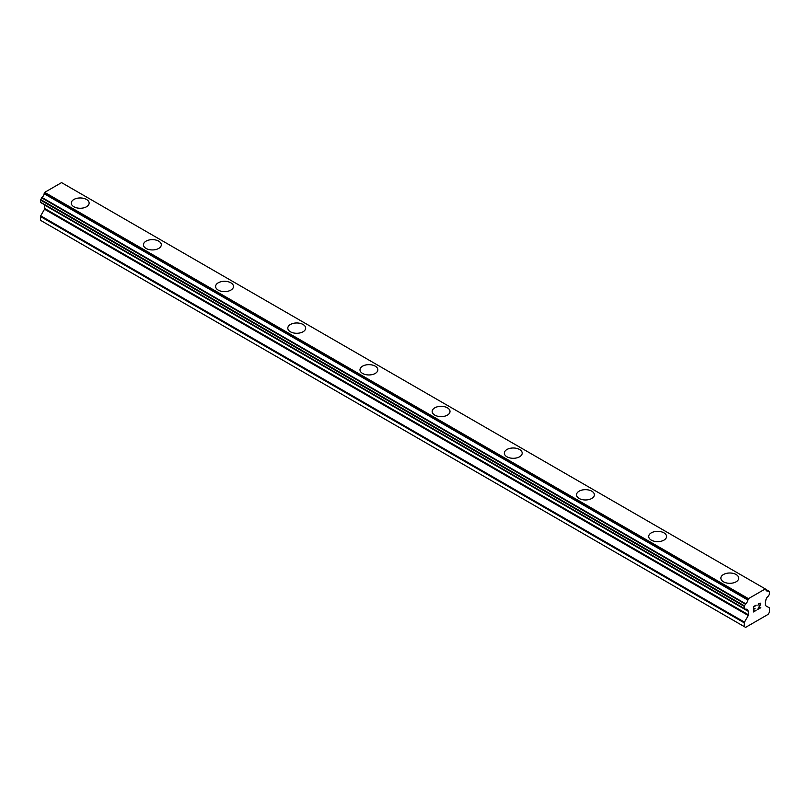 <?xml version="1.0" encoding="UTF-8"?>
<svg xmlns="http://www.w3.org/2000/svg" width="810" height="810" viewBox="0 0 810 810"><rect width="100%" height="100%" fill="white"/><g stroke="black" fill="none" stroke-linecap="round" stroke-linejoin="round"><path stroke-width="1.21" d="M71.27 203.107A8.93 5.154 180 0 1 76.778 198.349A8.93 5.154 180 0 1 86.518 199.462A8.93 5.154 180 0 1 89.13 203.118A8.93 5.154 180 0 1 83.612 207.876A8.93 5.154 180 0 1 73.882 206.752A8.93 5.154 180 0 1 71.27 203.107A8.93 5.154 180 0 1 76.788 198.359A8.93 5.154 180 0 1 86.518 199.473A8.93 5.154 180 0 1 89.13 203.107M143.441 244.782A8.93 5.154 180 0 1 148.959 240.023A8.93 5.154 180 0 1 158.689 241.137A8.93 5.154 180 0 1 161.311 244.792A8.93 5.154 180 0 1 155.793 249.551A8.93 5.154 180 0 1 146.063 248.427A8.93 5.154 180 0 1 143.441 244.782A8.93 5.154 180 0 1 148.959 240.023A8.93 5.154 180 0 1 158.689 241.147A8.93 5.154 180 0 1 161.311 244.782M230.87 282.822A8.93 5.154 180 0 1 233.482 286.457A8.93 5.154 180 0 1 227.974 291.215A8.93 5.154 180 0 1 218.234 290.101A8.93 5.154 180 0 1 215.622 286.457A8.93 5.154 180 0 1 221.14 281.698A8.93 5.154 180 0 1 230.87 282.822M215.622 286.457A8.93 5.154 180 0 1 221.14 281.688A8.93 5.154 180 0 1 230.87 282.811A8.93 5.154 180 0 1 233.482 286.457M303.051 324.486A8.93 5.154 180 0 1 305.664 328.131A8.93 5.154 180 0 1 300.156 332.89A8.93 5.154 180 0 1 290.415 331.776A8.93 5.154 180 0 1 287.803 328.131A8.93 5.154 180 0 1 293.321 323.372A8.93 5.154 180 0 1 303.051 324.486M287.803 328.131A8.93 5.154 180 0 1 293.311 323.362A8.93 5.154 180 0 1 303.051 324.476A8.93 5.154 180 0 1 305.664 328.131M359.984 369.795A8.93 5.154 180 0 1 365.492 365.037A8.93 5.154 180 0 1 375.222 366.15A8.93 5.154 180 0 1 377.845 369.805A8.93 5.154 180 0 1 372.327 374.564A8.93 5.154 180 0 1 362.596 373.44A8.93 5.154 180 0 1 359.984 369.795A8.93 5.154 180 0 1 365.492 365.047A8.93 5.154 180 0 1 375.222 366.16A8.93 5.154 180 0 1 377.845 369.795M432.155 411.47A8.93 5.154 180 0 1 437.673 406.701A8.93 5.154 180 0 1 447.403 407.825A8.93 5.154 180 0 1 450.016 411.48A8.93 5.154 180 0 1 444.508 416.239A8.93 5.154 180 0 1 434.778 415.115A8.93 5.154 180 0 1 432.155 411.47A8.93 5.154 180 0 1 437.673 406.711A8.93 5.154 180 0 1 447.403 407.835A8.93 5.154 180 0 1 450.016 411.47M504.336 453.144A8.93 5.154 180 0 1 509.844 448.375A8.93 5.154 180 0 1 519.585 449.499A8.93 5.154 180 0 1 522.197 453.144A8.93 5.154 180 0 1 516.689 457.903A8.93 5.154 180 0 1 506.949 456.789A8.93 5.154 180 0 1 504.336 453.144A8.93 5.154 180 0 1 509.854 448.386A8.93 5.154 180 0 1 519.585 449.509A8.93 5.154 180 0 1 522.197 453.144M576.517 494.809A8.93 5.154 180 0 1 582.025 490.05A8.93 5.154 180 0 1 591.766 491.164A8.93 5.154 180 0 1 594.378 494.819A8.93 5.154 180 0 1 588.86 499.578A8.93 5.154 180 0 1 579.13 498.464A8.93 5.154 180 0 1 576.517 494.809A8.93 5.154 180 0 1 582.036 490.06A8.93 5.154 180 0 1 591.766 491.174A8.93 5.154 180 0 1 594.378 494.809M648.688 536.483A8.93 5.154 180 0 1 654.207 531.724A8.93 5.154 180 0 1 663.937 532.838A8.93 5.154 180 0 1 666.559 536.493A8.93 5.154 180 0 1 661.041 541.252A8.93 5.154 180 0 1 651.311 540.128A8.93 5.154 180 0 1 648.688 536.483A8.93 5.154 180 0 1 654.207 531.735A8.93 5.154 180 0 1 663.937 532.848A8.93 5.154 180 0 1 666.559 536.483M736.118 574.523A8.93 5.154 180 0 1 738.73 578.158A8.93 5.154 180 0 1 733.222 582.917A8.93 5.154 180 0 1 723.482 581.803A8.93 5.154 180 0 1 720.87 578.158A8.93 5.154 180 0 1 726.388 573.399A8.93 5.154 180 0 1 736.118 574.523M720.87 578.158A8.93 5.154 180 0 1 726.388 573.389A8.93 5.154 180 0 1 736.118 574.513A8.93 5.154 180 0 1 738.73 578.158M753.735 606.842L753.735 608.968L753.725 606.842L756.084 605.475L753.725 606.842M753.735 608.968L755.011 608.229M755.021 608.583L753.725 609.322L755.011 608.573M753.735 609.322L753.735 611.449L753.725 609.322M753.735 611.449L756.084 610.092M753.421 611.965L756.084 610.436L753.421 611.975L753.421 606.67L756.084 605.131M757.937 605.404L758.828 603.551L760.377 603.156M760.61 603.551L760.61 604.078L760.6 603.551M760.61 604.078L760.387 604.716L760.6 604.078M760.387 604.716L759.74 606.093L760.377 604.716M759.74 606.093L758.312 608.806L759.729 606.082M758.312 608.806L760.813 607.358M758.241 604.938L758.443 604.351L758.241 604.938M758.848 603.885L759.679 603.399L758.848 603.885M760.094 603.409L760.084 604.827L757.654 609.535L760.813 607.702M760.823 607.713L757.654 609.535M745.686 609.383A3.574 2.066 -60 0 1 747.144 609.373A3.574 2.066 -60 0 1 747.863 610.639L744.238 608.472L744.4 605.829L745.686 603.774A3.574 2.066 -60 0 0 747.853 600.018L748.44 598.651L765.298 588.921L765.875 589.609A3.574 2.066 -60 0 0 766.594 590.875A3.574 2.066 -60 0 0 768.042 590.865L769.5 591.786L769.338 594.418L768.052 596.474A3.574 2.066 -60 0 0 765.875 600.23L765.47 601.03A1.023 0.587 -60 0 0 765.258 601.749L765.258 605.121A1.023 0.587 -60 0 0 765.47 605.586L769.287 607.783A1.023 0.587 -60 0 1 769.5 608.259L769.5 612.016L768.143 614.355L745.595 627.385L744.238 626.596L744.238 622.839A1.023 0.587 -60 0 1 744.451 622.131L748.268 615.519L44.53 209.213L40.713 215.825A1.023 0.587 120 0 0 40.5 216.543L40.5 220.3L744.238 626.596M748.268 615.519A1.023 0.587 -60 0 0 748.481 614.8L748.481 611.439A1.023 0.587 -60 0 0 748.268 610.963L747.863 610.639M44.682 204.849A1.023 0.587 -60 0 1 44.742 205.132L44.742 208.504A1.023 0.587 -60 0 1 44.53 209.213M41.634 203.087L745.372 609.383L41.644 203.087M765.298 588.921L61.56 182.614L44.702 192.355L44.125 193.722A3.574 2.066 -60 0 1 41.958 197.468L40.5 200.07L40.662 202.52L744.4 608.826M768.356 590.865L765.885 589.437L768.356 590.865M748.44 598.651L44.702 192.355M747.853 600.018L44.125 193.722M747.924 610.77L745.585 609.414M768.042 590.865L765.875 589.619M748.015 599.39L44.277 193.094M745.686 603.774L41.958 197.468M745.382 604.128L41.644 197.832M744.4 605.829L40.662 199.533M744.238 606.366L40.5 200.07M744.238 608.472L40.5 202.176M748.481 611.439L44.742 205.132M748.481 614.8L44.742 208.504M744.451 622.131L40.713 215.825M744.238 622.839L40.5 216.543M747.994 610.831L745.554 609.424"/></g></svg>
